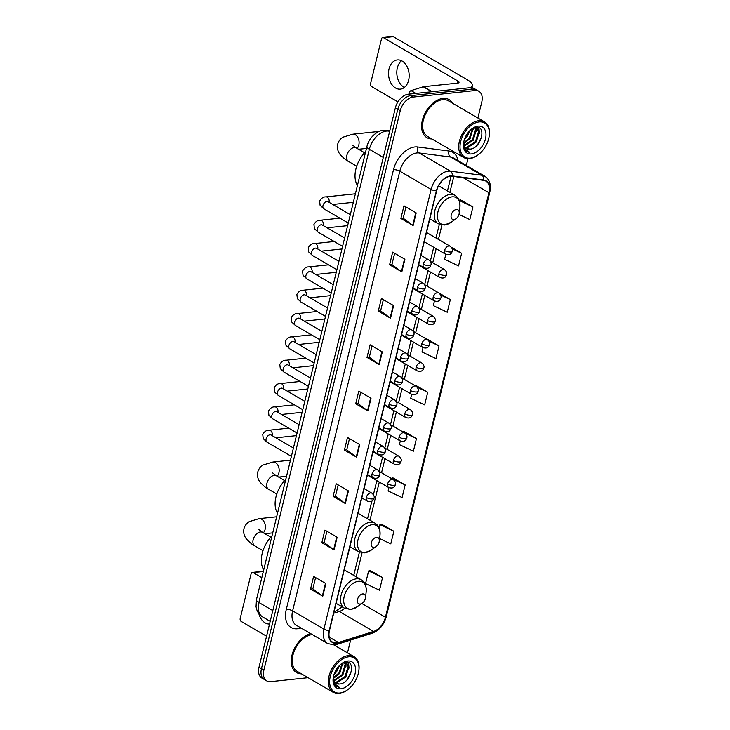 <?xml version="1.0" encoding="UTF-8"?>
<svg xmlns="http://www.w3.org/2000/svg" width="730" height="730" viewBox="0 0 730 730"><rect width="100%" height="100%" fill="white"/><g stroke="black" fill="none" stroke-linecap="round" stroke-linejoin="round"><path stroke-width="1.09" d="M477.876 117.995L481.745 102.136A13.761 8.751 120.2 0 0 478.889 91.287L473.998 88.439A13.761 8.751 120.2 0 0 470.147 87.691L408.216 94.225A13.761 8.751 120.2 0 0 395.359 107.894L259.013 667.193A13.761 8.751 120.2 0 0 261.869 678.051L264.315 679.475A13.761 8.751 120.2 0 1 261.459 668.625A13.761 8.751 120.2 0 0 264.315 679.475L266.76 680.898A13.761 8.751 120.2 0 0 270.602 681.647L308.106 677.686M478.889 91.287A13.761 8.751 120.2 0 0 475.038 90.538L413.107 97.072A13.761 8.751 120.2 0 0 400.25 110.741L397.804 109.317L261.459 668.625L397.804 109.317A13.761 8.751 120.2 0 1 410.661 95.648A13.761 8.751 120.2 0 0 397.804 109.317L395.359 107.894M475.038 90.538L472.593 89.115L410.661 95.648L472.593 89.115A13.761 8.751 120.2 0 1 476.444 89.863A13.761 8.751 120.2 0 0 472.593 89.115L470.147 87.691M452.609 103.277A22.009 13.998 120.2 0 0 449.096 99.636A22.009 13.998 120.2 0 0 442.946 98.441A22.009 13.998 120.2 0 0 423.811 115.888A22.009 13.998 120.2 0 0 426.94 137.669A22.009 13.998 120.2 0 0 431.841 138.937A22.009 13.998 120.2 0 1 426.94 137.669A22.009 13.998 120.2 0 1 423.811 115.888A22.009 13.998 120.2 0 1 442.946 98.441A22.009 13.998 120.2 0 1 449.096 99.636A22.009 13.998 120.2 0 1 452.609 103.277M336.621 642.902A14.673 9.335 -59.8 0 1 332.524 642.099A14.673 9.335 -59.8 0 1 329.476 630.519L436.659 190.831A14.673 9.335 -59.8 0 1 452.144 176.268L483.543 180.328A14.673 9.335 -59.8 0 1 485.879 181.113A14.673 9.335 -59.8 0 1 488.927 192.693L385.431 617.242A14.673 9.335 -59.8 0 1 373.577 631.423L338.483 642.5A14.673 9.335 -59.8 0 1 336.621 642.902M336.539 643.239A15.038 9.563 120.2 0 0 338.446 642.829L373.541 631.751A15.038 9.563 120.2 0 0 385.695 617.215L489.191 192.665A15.038 9.563 120.2 0 0 483.671 179.991L452.262 175.93A15.038 9.563 120.2 0 0 436.403 190.858L329.212 630.556A15.038 9.563 120.2 0 0 336.539 643.239M416.2 212.932L403.964 205.805L400.889 218.434L413.116 225.561L416.2 212.932M405.944 206.955L403.197 218.233L412.733 225.314A3.668 1.195 13.7 0 0 413.116 225.561M403.206 218.197L400.889 218.434M404.904 259.26L392.676 252.133L389.592 264.771L401.829 271.888L404.904 259.26M394.656 253.283L391.901 264.57L401.436 271.642A3.668 1.195 13.7 0 0 401.829 271.888M391.919 264.525L389.592 264.771M393.607 305.587L381.379 298.46L378.304 311.099L390.532 318.216L393.607 305.587M383.359 299.61L380.613 310.898L390.149 317.97A3.668 1.195 13.7 0 0 390.532 318.216M380.622 310.852L378.304 311.099M382.319 351.915L370.092 344.788L367.007 357.426L379.235 364.544L382.319 351.915M372.063 345.938L369.316 357.226L378.852 364.297A3.668 1.195 13.7 0 0 379.235 364.544M369.325 357.18L367.007 357.426M325.854 583.553L313.617 576.426L310.542 589.064L322.769 596.191L325.854 583.553M315.597 577.585L312.851 588.864L322.386 595.936A3.668 1.195 13.7 0 0 322.769 596.191M312.86 588.818L310.542 589.064M337.141 537.225L324.914 530.099L321.83 542.737L334.066 549.863L337.141 537.225M326.894 531.258L324.138 542.536L333.674 549.608A3.668 1.195 13.7 0 0 334.066 549.863M324.156 542.49L321.83 542.737M348.438 490.898L336.211 483.771L333.126 496.409L345.354 503.527L348.438 490.898M338.182 484.921L335.435 496.208L344.971 503.28A3.668 1.195 13.7 0 0 345.354 503.527M335.444 496.163L333.126 496.409M359.735 444.57L347.498 437.443L344.423 450.082L356.651 457.199L359.735 444.57M349.478 438.593L346.732 449.881L356.267 456.953A3.668 1.195 13.7 0 0 356.651 457.199M346.741 449.835L344.423 450.082M371.023 398.242L358.795 391.116L355.711 403.754L367.947 410.871L371.023 398.242M360.775 392.265L358.019 403.553L367.555 410.625A3.668 1.195 13.7 0 0 367.947 410.871M358.038 403.507L355.711 403.754M310.706 633.64A22.009 13.998 120.2 0 0 292.967 651.936A22.009 13.998 120.2 0 0 296.553 672.549A22.009 13.998 120.2 0 0 301.454 673.817A22.009 13.998 120.2 0 1 296.553 672.549A22.009 13.998 120.2 0 1 292.967 651.936A22.009 13.998 120.2 0 1 310.706 633.64M400.25 110.741L263.904 670.049A13.761 8.751 120.2 0 0 266.76 680.898M347.489 652.866L350.61 640.055M466.306 165.464L467.957 158.684M434.432 300.979L433.301 305.624L447.253 312.23L450.328 299.601L438.091 292.511M445.811 254.314L444.597 259.296L458.54 265.902L461.625 253.273L451.386 247.306M458.978 214.428L469.837 219.575L472.921 206.946L460.657 199.929M400.305 440.975L399.42 444.606L413.372 451.213L416.447 438.584L404.192 431.567M388.926 487.64L388.123 490.934L402.075 497.55L405.159 484.912L392.904 477.894M379.591 538.576L390.778 543.877L393.862 531.239L381.607 524.222M382.566 577.567L368.623 570.96L365.538 583.589L379.49 590.205L382.566 577.567L370.311 570.55M423.053 347.644L422.004 351.951L435.956 358.558L439.04 345.929L426.776 338.912M411.684 394.31L410.716 398.279L424.659 404.885L427.743 392.256L415.489 385.239M414.658 385.44L415.635 385.203M427.743 392.256L417.241 387.283M402.896 431.877L404.338 431.53M416.447 438.584L405.104 433.209M405.159 484.912L391.189 478.351M391.207 478.305L393.05 477.858M393.862 531.239L379.91 524.633L379.098 527.954M379.91 524.633L381.754 524.186M368.623 570.96L370.457 570.513M426.411 338.994L426.931 338.875M439.04 345.929L429.012 341.184M450.328 299.601L440.646 295.011M461.625 253.273L452.198 248.802M459.097 200.303L460.812 199.892M472.921 206.946L459.143 200.421M258.794 613.483A14.673 10.266 -96 0 0 269.534 624.031M253.127 572.585A2.29 1.606 -96 0 0 252.379 572.411L262.152 571.38A2.29 1.606 84 0 1 262.909 571.553L253.127 572.585L261.824 577.649M252.379 572.411A2.29 1.606 -96 0 0 251.093 573.798L240.207 618.447A2.29 1.606 -96 0 0 241.219 621.44L266.569 636.204M348.73 656.79A19.719 12.547 120.2 0 0 330.298 676.381A19.719 12.547 120.2 0 0 339.906 693.016A19.719 12.547 120.2 0 0 347.635 689.75A19.719 12.547 120.2 0 0 358.868 670.459A19.719 12.547 120.2 0 0 348.73 656.79M358.868 670.459L358.932 669.903A20.632 13.122 120.2 0 0 354.096 656.717A20.632 13.122 120.2 0 0 348.329 655.595A20.632 13.122 120.2 0 0 330.389 671.956A20.632 13.122 120.2 0 0 333.318 692.378A20.632 13.122 120.2 0 0 339.085 693.5A20.632 13.122 120.2 0 0 347.179 690.087L347.635 689.75M312.303 634.571A20.632 13.122 120.2 0 0 312.248 634.58A20.632 13.122 120.2 0 0 294.309 650.941A20.632 13.122 120.2 0 0 297.238 671.363L333.318 692.378M339.56 665.413L336.676 671.609L333.993 674.511M338.218 666.882L334.696 672.659M342.781 663.023L339.733 673.389L333.364 678.526M342.124 663.36L338.966 672.941L333.318 677.778M344.916 662.457L345.865 664.939L342.79 675.168L333.957 680.88M344.414 662.438L345.098 664.492L342.023 674.721L333.765 680.369M344.323 662.438L346.65 662.995L348.922 666.718L345.847 676.947L336.995 682.659L334.988 682.495M345.217 662.238L346.65 662.995M346.257 662.794L348.155 666.271L345.08 676.509L336.229 682.221L334.696 682.148M333.318 677.194A11.461 7.291 120.2 0 0 336.083 683.38A11.461 7.291 120.2 0 0 339.286 684.001L335.982 683.317M340.928 688.801A15.129 9.627 120.2 0 0 355.072 673.772A15.129 9.627 120.2 0 0 347.708 661.006A15.129 9.627 120.2 0 0 341.868 663.433A15.129 9.627 120.2 0 0 333.135 678.435A15.129 9.627 120.2 0 0 340.928 688.801M339.286 684.001C350.719 683.946 356.596 660.34 345.719 662.174L342.616 663.105M333.19 677.978L333.856 683.326L336.503 686.492L339.24 687.286L334.769 683.864L333.281 677.431M339.24 687.286L336.43 686.446M351.34 671.554L347.124 679.694M348.155 662.484L348.785 666.061M345.6 662.566L345.728 664.282M348.502 662.639L349.04 668.123M345.956 662.676L345.983 666.344M343.054 662.895L342.927 664.555M362.664 593.919A5.502 3.504 120.2 0 0 357.517 599.385A5.502 3.504 120.2 0 0 360.2 604.029A5.502 3.504 120.2 0 0 362.354 603.117A5.502 3.504 120.2 0 0 365.493 597.733A5.502 3.504 120.2 0 0 362.664 593.919M271.98 535.966A25.221 16.042 120.2 0 0 263.731 569.811M376.461 537.317A5.502 3.504 120.2 0 0 371.315 542.782A5.502 3.504 120.2 0 0 373.997 547.418A5.502 3.504 120.2 0 0 376.16 546.514A5.502 3.504 120.2 0 0 379.29 541.131A5.502 3.504 120.2 0 0 376.461 537.317M285.777 479.364A25.221 16.042 120.2 0 0 277.528 513.208M456.378 209.483A5.502 3.504 120.2 0 0 451.24 214.948A5.502 3.504 120.2 0 0 453.914 219.584A5.502 3.504 120.2 0 0 456.077 218.681A5.502 3.504 120.2 0 0 459.207 213.297A5.502 3.504 120.2 0 0 456.378 209.483M365.693 151.53A25.221 16.042 120.2 0 0 357.445 185.374M404.393 87.436A14.673 10.266 84 0 1 397.339 67.954A14.673 10.266 84 0 1 401.573 60.754M389.063 68.83A14.673 10.266 -96 0 0 400.387 89.124A14.673 10.266 -96 0 0 408.627 80.227A14.673 10.266 -96 0 0 397.302 59.933A14.673 10.266 -96 0 0 389.063 68.83M411.063 93.924L409.192 92.838L408.873 94.152M470.211 87.682A18.341 5.986 13.7 0 0 472.374 85.675A18.341 5.986 13.7 0 0 467.592 79.953L393.297 36.673L383.524 37.704L457.82 80.984A4.59 1.496 -166.3 0 1 459.015 82.417A4.59 1.496 -166.3 0 1 457.619 83.111L423.528 86.706L432.105 91.706M383.524 37.704A2.29 1.606 -96 0 0 382.766 37.531L392.548 36.5A2.29 1.606 84 0 1 393.297 36.673M382.766 37.531A2.29 1.606 -96 0 0 381.48 38.918L370.594 83.567A2.29 1.606 -96 0 0 371.606 86.56L397.914 101.881M409.192 92.838A2.29 1.46 -59.8 0 1 411.045 90.62L423.236 86.77A2.29 1.46 -59.8 0 1 423.528 86.706M479.126 121.919A19.719 12.547 120.2 0 0 460.694 141.501A19.719 12.547 120.2 0 0 470.293 158.136A19.719 12.547 120.2 0 0 478.022 154.879A19.719 12.547 120.2 0 0 489.255 135.588A19.719 12.547 120.2 0 0 479.126 121.919M489.255 135.588L489.328 135.023A20.632 13.122 120.2 0 0 484.483 121.837A20.632 13.122 120.2 0 0 478.716 120.715A20.632 13.122 120.2 0 0 460.776 137.076A20.632 13.122 120.2 0 0 463.705 157.498A20.632 13.122 120.2 0 0 469.472 158.62A20.632 13.122 120.2 0 0 477.566 155.207L478.022 154.879M484.483 121.837L448.402 100.822A20.632 13.122 120.2 0 0 442.635 99.7A20.632 13.122 120.2 0 0 424.696 116.061A20.632 13.122 120.2 0 0 427.634 136.483L463.705 157.498M469.947 130.533L467.063 136.729L464.38 139.64M468.614 132.002L465.083 137.778M473.177 128.142L470.12 138.508L463.76 143.655M472.511 128.48L469.353 138.061L463.705 142.907M475.303 127.577L476.252 130.059L473.177 140.288L464.344 146M474.801 127.558L475.495 129.611L472.41 139.85L464.152 145.498M474.71 127.558L477.046 128.115L479.309 131.838L476.234 142.076L467.383 147.788L465.375 147.615M475.604 127.358L477.046 128.115M476.644 127.914L478.552 131.391L475.476 141.629L466.625 147.341L465.083 147.268M463.705 142.314A11.461 7.291 120.2 0 0 466.479 148.5A11.461 7.291 120.2 0 0 469.682 149.121L466.379 148.436M471.315 153.921A15.129 9.627 120.2 0 0 485.468 138.892A15.129 9.627 120.2 0 0 478.095 126.126A15.129 9.627 120.2 0 0 472.264 128.562A15.129 9.627 120.2 0 0 463.523 143.554A15.129 9.627 120.2 0 0 471.315 153.921M469.682 149.121C481.106 149.066 486.983 125.46 476.106 127.303L473.003 128.225M463.577 143.098L464.243 148.446L466.89 151.612L469.627 152.406L465.156 148.984L463.669 142.551M469.627 152.406L466.826 151.575M481.736 136.674L477.52 144.814M478.542 127.613L479.172 131.181M475.987 127.695L476.115 129.402M478.898 127.759L479.427 133.243M476.352 127.796L476.371 131.464M473.442 128.024L473.314 129.685M389.665 131.218L388.679 131.09A18.341 11.671 120.2 0 0 386.48 131.071A18.341 11.671 120.2 0 0 369.334 149.294L258.858 602.469A18.341 11.671 120.2 0 0 262.663 616.941C259.771 615.198 257.781 612.689 256.695 609.422L256.057 606.703L256.467 599.604L366.944 146.438A9.171 2.993 -166.3 0 0 369.334 149.294L383.277 157.424M272.81 610.59L258.858 602.469A9.171 2.993 -166.3 0 1 256.467 599.604M389.574 131.61L388.679 131.09A9.171 6.835 -82.6 0 0 386.699 130.405L389.765 130.807M259.013 667.193L263.904 670.049M408.216 94.225L413.107 97.072M300.942 627.955L300.377 628.138A22.931 14.582 -59.8 0 1 286.306 609.413L393.488 169.716A4.59 1.496 -166.3 0 1 399.812 171.158L292.62 610.855A18.341 11.671 120.2 0 0 296.426 625.327L327.743 643.559A18.341 11.671 -59.8 0 1 323.928 629.087A4.59 1.496 13.7 0 0 329.212 630.556M393.488 169.716A22.931 14.582 -59.8 0 1 414.923 146.94A22.931 14.582 -59.8 0 1 417.679 146.967L449.078 151.028A22.931 14.582 -59.8 0 1 457.984 160.618M416.958 152.935A18.341 11.671 120.2 0 0 399.812 171.158L431.12 189.398A18.341 11.671 -59.8 0 1 450.465 171.185L481.873 175.255A18.341 11.671 -59.8 0 1 484.793 176.231L453.485 157.999A18.341 11.671 120.2 0 0 450.556 157.014L419.157 152.953A18.341 11.671 120.2 0 0 416.958 152.935M327.743 643.559L334.376 644.909L337.014 644.353A4.59 2.902 -107.5 0 0 338.446 642.829M337.014 644.353L372.108 633.266C379.18 630.501 383.907 624.971 386.298 616.686A4.59 1.496 -166.3 0 1 385.695 617.215M489.191 192.665A4.59 1.496 13.7 0 0 489.793 192.136C491.372 184.863 489.702 179.562 484.793 176.231M483.671 179.991A4.59 3.422 -82.6 0 0 481.873 175.255L450.556 157.014A4.59 3.422 97.4 0 1 449.078 151.028M372.108 633.266A4.59 2.902 -107.5 0 0 373.541 631.751M452.262 175.93A4.59 3.422 -82.6 0 0 450.465 171.185L419.157 152.953A4.59 3.422 97.4 0 1 417.679 146.967M436.403 190.858A4.59 1.496 -166.3 0 1 431.12 189.398L323.928 629.087L292.62 610.855A4.59 1.496 -166.3 0 0 286.306 609.413M300.377 628.138A4.59 2.902 72.5 0 1 300.45 627.672M488.927 192.693L463.176 177.691M338.483 642.5L329.23 637.117M373.577 631.423L339.331 611.475A14.673 9.335 120.2 0 0 344.642 608.291M333.683 613.255L339.331 611.475A8.258 5.22 72.5 0 0 336.046 610.964L342.197 606.867M385.431 617.242L361.843 603.491M356.185 576.809L362.025 552.856M369.982 520.207L379.29 482.028M381.553 472.739L384.975 458.705M387.238 449.406L390.659 435.372M392.932 426.074L396.353 412.039M398.616 402.741L402.038 388.707M404.301 379.408L407.723 365.374M409.995 356.076L413.417 342.041M415.68 332.743L419.102 318.709M421.365 309.41L424.787 295.376M427.059 286.078L430.481 272.044M432.744 262.745L436.166 248.711M438.429 239.413L441.942 225.022M449.899 192.373L453.777 176.477M370.63 398.014L367.555 410.625M359.343 444.342L356.267 456.953M348.046 490.67L344.971 503.28M336.749 536.997L333.674 549.608M325.461 583.325L322.386 595.936M381.927 351.687L378.852 364.297M393.224 305.359L390.149 317.97M404.511 259.031L401.436 271.642M415.808 212.704L412.733 225.314M262.992 550.657L254.779 545.867A7.793 4.955 -59.8 0 1 253.155 539.716A7.793 4.955 -59.8 0 1 260.446 531.969A7.793 4.955 -59.8 0 1 262.627 532.398L258.84 529.515M254.779 545.867C252.909 545.137 250.153 542.874 246.521 539.078C244.066 536.002 243.209 532.553 243.957 528.702C244.805 525.627 246.585 523.264 249.286 521.612L259.095 518.629A7.793 5.448 84 0 1 265.109 529.405A7.793 5.448 84 0 1 263.329 532.809M358.384 581.29A15.166 9.645 120.2 0 0 344.213 596.355A15.166 9.645 120.2 0 0 351.595 609.148A15.166 9.645 120.2 0 0 357.536 606.639L350.637 609.468L344.514 608.227A16.507 10.503 120.2 0 1 342.169 591.884A16.507 10.503 120.2 0 1 356.523 578.799A16.507 10.503 120.2 0 1 361.14 579.693C363.868 581.764 366.46 583.316 366.177 591.802A15.166 9.645 120.2 0 0 358.384 581.29M276.798 494.046L268.576 489.264A7.793 4.955 -59.8 0 1 266.961 483.114A7.793 4.955 -59.8 0 1 274.243 475.367A7.793 4.955 -59.8 0 1 276.424 475.787L272.637 472.912M268.576 489.264C266.705 488.525 263.95 486.262 260.318 482.466C257.863 479.4 257.015 475.942 257.754 472.1C258.602 469.025 260.382 466.662 263.083 465.001L272.892 462.026A7.793 5.448 84 0 1 278.906 472.803A7.793 5.448 84 0 1 277.135 476.206M372.181 524.688A15.166 9.645 120.2 0 0 358.01 539.753A15.166 9.645 120.2 0 0 365.392 552.546A15.166 9.645 120.2 0 0 371.342 550.037L364.434 552.865L358.32 551.615A16.507 10.503 120.2 0 1 355.966 535.282A16.507 10.503 120.2 0 1 370.32 522.196A16.507 10.503 120.2 0 1 374.937 523.091C377.666 525.162 380.266 526.713 379.983 535.199A15.166 9.645 120.2 0 0 372.181 524.688M356.714 166.212L348.493 161.43A7.793 4.955 -59.8 0 1 346.878 155.28A7.793 4.955 -59.8 0 1 354.159 147.533A7.793 4.955 -59.8 0 1 356.34 147.953L352.553 145.078M348.493 161.43C346.622 160.691 343.866 158.428 340.235 154.632C337.78 151.566 336.932 148.108 337.671 144.266C338.519 141.191 340.299 138.828 343 137.167L352.809 134.192A7.793 5.448 84 0 1 358.822 144.969A7.793 5.448 84 0 1 357.052 148.373M452.098 196.854A15.166 9.645 120.2 0 0 437.927 211.919A15.166 9.645 120.2 0 0 445.309 224.712A15.166 9.645 120.2 0 0 451.259 222.203L444.351 225.032L438.237 223.781A16.507 10.503 120.2 0 1 435.883 207.448A16.507 10.503 120.2 0 1 450.237 194.362A16.507 10.503 120.2 0 1 454.854 195.257C457.582 197.328 460.183 198.879 459.9 207.366A15.166 9.645 120.2 0 0 452.098 196.854M366.323 497.486A4.59 2.92 120.2 0 0 367.281 501.099C373.048 503.034 373.651 498.864 374.043 498.225A4.59 1.496 -166.3 0 1 372.647 498.918A4.59 1.496 13.7 0 1 366.323 497.486A4.59 2.92 120.2 0 1 370.612 492.923A4.59 2.92 120.2 0 1 371.899 493.179C373.924 494.986 374.645 496.665 374.043 498.225M270.529 434.797L271.131 435.016A4.124 2.628 120.2 0 0 269.981 434.788A4.124 2.628 120.2 0 0 266.185 438.648A4.124 2.628 120.2 0 0 266.979 442.143L263.238 438.657L262.745 434.414C264.488 431.466 266.578 430.07 269.023 430.226A4.124 2.884 84 0 1 272.272 435.673M372.017 474.153A4.59 2.92 120.2 0 0 372.966 477.767C378.733 479.701 379.335 475.531 379.728 474.892A4.59 1.496 -166.3 0 1 378.332 475.586A4.59 1.496 13.7 0 1 372.017 474.153A4.59 2.92 120.2 0 1 376.297 469.591A4.59 2.92 120.2 0 1 377.583 469.846C379.618 471.653 380.33 473.332 379.728 474.892M276.214 411.464L276.825 411.684A4.124 2.628 120.2 0 0 275.666 411.455A4.124 2.628 120.2 0 0 271.87 415.315A4.124 2.628 120.2 0 0 272.664 418.81L268.923 415.324L268.43 411.081C270.173 408.134 272.263 406.738 274.717 406.893A4.124 2.884 84 0 1 277.957 412.34M377.702 450.821A4.59 2.92 120.2 0 0 378.651 454.434C384.418 456.369 385.02 452.198 385.422 451.56A4.59 1.496 -166.3 0 1 384.016 452.253A4.59 1.496 13.7 0 1 377.702 450.821A4.59 2.92 120.2 0 1 381.991 446.258A4.59 2.92 120.2 0 1 383.268 446.514C385.303 448.32 386.015 449.999 385.422 451.56M281.899 388.132L282.51 388.351A4.124 2.628 120.2 0 0 281.351 388.123A4.124 2.628 120.2 0 0 277.564 391.983A4.124 2.628 120.2 0 0 278.358 395.477L274.608 391.992L274.124 387.749C275.858 384.801 277.957 383.405 280.402 383.56A4.124 2.884 84 0 1 283.641 389.008M383.387 427.488A4.59 2.92 120.2 0 0 384.345 431.101C390.112 433.036 390.714 428.866 391.107 428.227A4.59 1.496 -166.3 0 1 389.71 428.921A4.59 1.496 13.7 0 1 383.387 427.488A4.59 2.92 120.2 0 1 387.676 422.925A4.59 2.92 120.2 0 1 388.962 423.181C390.988 424.988 391.709 426.676 391.107 428.227M287.593 364.799L288.195 365.018A4.124 2.628 120.2 0 0 287.045 364.79A4.124 2.628 120.2 0 0 283.249 368.65A4.124 2.628 120.2 0 0 284.043 372.145L280.302 368.659L279.809 364.416C281.552 361.469 283.641 360.072 286.087 360.228A4.124 2.884 84 0 1 289.335 365.675M389.081 404.155A4.59 2.92 120.2 0 0 390.03 407.769C395.797 409.703 396.399 405.533 396.791 404.894A4.59 1.496 -166.3 0 1 395.395 405.588A4.59 1.496 13.7 0 1 389.081 404.155A4.59 2.92 120.2 0 1 393.361 399.593A4.59 2.92 120.2 0 1 394.647 399.848C396.682 401.655 397.394 403.343 396.791 404.894M293.277 341.467L293.889 341.686A4.124 2.628 120.2 0 0 292.73 341.457A4.124 2.628 120.2 0 0 288.934 345.317A4.124 2.628 120.2 0 0 289.728 348.812L285.987 345.327L285.494 341.083C287.237 338.136 289.326 336.74 291.781 336.895A4.124 2.884 84 0 1 295.02 342.343M394.766 380.823A4.59 2.92 120.2 0 0 395.715 384.436C401.482 386.371 402.084 382.201 402.486 381.562A4.59 1.496 -166.3 0 1 401.08 382.255A4.59 1.496 13.7 0 1 394.766 380.823A4.59 2.92 120.2 0 1 399.054 376.26A4.59 2.92 120.2 0 1 400.332 376.516C402.367 378.322 403.079 380.011 402.486 381.562M298.962 318.134L299.574 318.353A4.124 2.628 120.2 0 0 298.415 318.125A4.124 2.628 120.2 0 0 294.628 321.985A4.124 2.628 120.2 0 0 295.422 325.48L291.671 321.994L291.188 317.751C292.922 314.803 295.02 313.407 297.466 313.562A4.124 2.884 84 0 1 300.705 319.01M400.451 357.49A4.59 2.92 120.2 0 0 401.409 361.104C407.176 363.038 407.778 358.868 408.17 358.229A4.59 1.496 -166.3 0 1 406.774 358.923A4.59 1.496 13.7 0 1 400.451 357.49A4.59 2.92 120.2 0 1 404.739 352.928A4.59 2.92 120.2 0 1 406.026 353.183C408.052 354.99 408.773 356.678 408.17 358.229M304.656 294.801L305.259 295.02A4.124 2.628 120.2 0 0 304.109 294.792A4.124 2.628 120.2 0 0 300.313 298.652A4.124 2.628 120.2 0 0 301.107 302.147L297.356 298.661L296.873 294.418C298.616 291.471 300.705 290.075 303.151 290.23A4.124 2.884 84 0 1 306.399 295.677M406.145 334.157A4.59 2.92 120.2 0 0 407.094 337.771C412.861 339.705 413.463 335.535 413.855 334.897A4.59 1.496 -166.3 0 1 412.459 335.59A4.59 1.496 13.7 0 1 406.145 334.157A4.59 2.92 120.2 0 1 410.424 329.595A4.59 2.92 120.2 0 1 411.711 329.851C413.746 331.657 414.457 333.345 413.855 334.897M310.341 271.469L310.953 271.688A4.124 2.628 120.2 0 0 309.794 271.46A4.124 2.628 120.2 0 0 305.998 275.32A4.124 2.628 120.2 0 0 306.792 278.814L303.05 275.329L302.558 271.085C304.3 268.138 306.39 266.742 308.845 266.897A4.124 2.884 84 0 1 312.084 272.345M411.829 310.825A4.59 2.92 120.2 0 0 412.779 314.438C418.546 316.373 419.148 312.203 419.54 311.564A4.59 1.496 -166.3 0 1 418.144 312.257A4.59 1.496 13.7 0 1 411.829 310.825A4.59 2.92 120.2 0 1 416.118 306.262A4.59 2.92 120.2 0 1 417.396 306.518C419.431 308.325 420.142 310.013 419.54 311.564M316.026 248.136L316.637 248.355A4.124 2.628 120.2 0 0 315.479 248.127A4.124 2.628 120.2 0 0 311.692 251.987A4.124 2.628 120.2 0 0 312.486 255.482L308.735 251.996L308.252 247.753C309.985 244.805 312.084 243.409 314.53 243.565A4.124 2.884 84 0 1 317.769 249.012M417.514 287.492A4.59 2.92 120.2 0 0 418.473 291.106C424.24 293.04 424.842 288.87 425.234 288.231A4.59 1.496 -166.3 0 1 423.838 288.925A4.59 1.496 13.7 0 1 417.514 287.492A4.59 2.92 120.2 0 1 421.803 282.93A4.59 2.92 120.2 0 1 423.09 283.185C425.115 284.992 425.836 286.68 425.234 288.231M321.711 224.804L322.322 225.022A4.124 2.628 120.2 0 0 321.173 224.794A4.124 2.628 120.2 0 0 317.377 228.654A4.124 2.628 120.2 0 0 318.171 232.149L314.42 228.663L313.937 224.42C315.679 221.473 317.769 220.077 320.214 220.232A4.124 2.884 84 0 1 323.463 225.679M423.208 264.16A4.59 2.92 120.2 0 0 424.157 267.773C429.924 269.708 430.527 265.537 430.919 264.899A4.59 1.496 -166.3 0 1 429.523 265.592A4.59 1.496 13.7 0 1 423.208 264.16A4.59 2.92 120.2 0 1 427.488 259.597A4.59 2.92 120.2 0 1 428.775 259.853C430.81 261.659 431.521 263.348 430.919 264.899M327.405 201.471L328.007 201.69A4.124 2.628 120.2 0 0 326.857 201.462A4.124 2.628 120.2 0 0 323.062 205.322A4.124 2.628 120.2 0 0 323.855 208.816L320.114 205.331L319.621 201.088C321.364 198.14 323.454 196.744 325.909 196.899A4.124 2.884 84 0 1 329.148 202.347M387.685 483.862A4.59 2.92 120.2 0 0 388.634 487.476C394.401 489.41 395.003 485.24 395.404 484.601A4.59 1.496 -166.3 0 1 393.999 485.295A4.59 1.496 13.7 0 1 387.685 483.862A4.59 2.92 120.2 0 1 391.974 479.309A4.59 2.92 120.2 0 1 393.251 479.555C395.286 481.362 395.998 483.05 395.404 484.601M393.37 460.53A4.59 2.92 120.2 0 0 394.328 464.143C400.095 466.078 400.697 461.907 401.089 461.269A4.59 1.496 -166.3 0 1 399.693 461.962A4.59 1.496 13.7 0 1 393.37 460.53A4.59 2.92 120.2 0 1 397.658 455.976A4.59 2.92 120.2 0 1 398.945 456.223C400.971 458.029 401.692 459.717 401.089 461.269M399.064 437.197A4.59 2.92 120.2 0 0 400.013 440.81C405.78 442.745 406.382 438.575 406.774 437.936A4.59 1.496 -166.3 0 1 405.378 438.63A4.59 1.496 13.7 0 1 399.064 437.197A4.59 2.92 120.2 0 1 403.352 432.644A4.59 2.92 120.2 0 1 404.63 432.89C406.665 434.697 407.376 436.385 406.774 437.936M404.748 413.864A4.59 2.92 120.2 0 0 405.697 417.478C411.464 419.421 412.067 415.242 412.468 414.603A4.59 1.496 -166.3 0 1 411.063 415.297A4.59 1.496 13.7 0 1 404.748 413.864A4.59 2.92 120.2 0 1 409.037 409.311A4.59 2.92 120.2 0 1 410.315 409.557C412.35 411.364 413.061 413.052 412.468 414.603M410.433 390.532A4.59 2.92 120.2 0 0 411.391 394.154C417.159 396.089 417.761 391.91 418.153 391.271A4.59 1.496 -166.3 0 1 416.757 391.964A4.59 1.496 13.7 0 1 410.433 390.532A4.59 2.92 120.2 0 1 414.722 385.978A4.59 2.92 120.2 0 1 416.009 386.225C418.034 388.031 418.755 389.72 418.153 391.271M416.127 367.199A4.59 2.92 120.2 0 0 417.076 370.822C422.843 372.756 423.446 368.577 423.838 367.938A4.59 1.496 -166.3 0 1 422.442 368.632A4.59 1.496 13.7 0 1 416.127 367.199A4.59 2.92 120.2 0 1 420.416 362.646A4.59 2.92 120.2 0 1 421.694 362.892C423.728 364.699 424.44 366.387 423.838 367.938M421.812 343.866A4.59 2.92 120.2 0 0 422.761 347.489C428.528 349.424 429.13 345.244 429.532 344.606A4.59 1.496 -166.3 0 1 428.127 345.299A4.59 1.496 13.7 0 1 421.812 343.866A4.59 2.92 120.2 0 1 426.101 339.313A4.59 2.92 120.2 0 1 427.378 339.56C429.413 341.375 430.125 343.054 429.532 344.606M427.497 320.534A4.59 2.92 120.2 0 0 428.455 324.156C434.222 326.091 434.825 321.912 435.217 321.273A4.59 1.496 -166.3 0 1 433.821 321.966A4.59 1.496 13.7 0 1 427.497 320.534A4.59 2.92 120.2 0 1 431.786 315.98A4.59 2.92 120.2 0 1 433.072 316.227C435.098 318.043 435.819 319.722 435.217 321.273M433.191 297.201A4.59 2.92 120.2 0 0 434.14 300.824C439.907 302.758 440.509 298.579 440.902 297.94A4.59 1.496 -166.3 0 1 439.506 298.643A4.59 1.496 13.7 0 1 433.191 297.201A4.59 2.92 120.2 0 1 437.471 292.648A4.59 2.92 120.2 0 1 438.757 292.894C440.792 294.71 441.504 296.389 440.902 297.94M438.876 273.869A4.59 2.92 120.2 0 0 439.825 277.491C445.592 279.426 446.194 275.246 446.596 274.608A4.59 1.496 -166.3 0 1 445.19 275.31A4.59 1.496 13.7 0 1 438.876 273.869A4.59 2.92 120.2 0 1 443.165 269.315A4.59 2.92 120.2 0 1 444.442 269.562C446.477 271.377 447.189 273.057 446.596 274.608M444.561 250.536A4.59 2.92 120.2 0 0 445.519 254.159C451.286 256.093 451.888 251.914 452.281 251.275A4.59 1.496 -166.3 0 1 450.885 251.978A4.59 1.496 13.7 0 1 444.561 250.536A4.59 2.92 120.2 0 1 448.85 245.983A4.59 2.92 120.2 0 1 450.136 246.229C452.162 248.045 452.883 249.724 452.281 251.275M457.82 80.984L457.29 83.147M431.768 91.734L423.236 86.77M411.045 90.62L415.854 93.422M366.944 146.438C369.362 136.337 378.834 130.077 383.46 130.378L386.699 130.405M262.663 616.941L270.191 621.33M386.298 616.686L489.793 192.136M353.749 575.395L359.406 552.163M367.546 518.784L371.853 501.127M373.431 494.639L376.853 480.614M379.125 471.306L382.538 457.281M398.945 456.223L384.82 448.001L388.232 433.948M390.495 424.641L393.917 410.616M396.18 401.308L399.602 387.283M401.874 377.976L405.296 363.951M407.559 354.643L410.981 340.618M413.244 331.31L416.666 317.285M418.938 307.978L422.36 293.953M438.757 292.894L424.641 284.673L428.045 270.62M430.308 261.313L433.729 247.287M435.993 237.998L439.332 224.329M447.463 190.95L451.058 176.204M334.094 611.576L336.046 610.964M333.893 644.946L354.096 656.717M259.095 518.629L276.661 516.776M336.11 603.327L344.514 608.227M344.259 569.865L361.14 579.693M365.493 597.733L366.177 591.802M362.354 603.117L357.536 606.639M264.862 533.694L272.737 532.864M270.839 537.18L262.627 532.398M272.892 462.026L290.458 460.174M349.907 546.715L358.32 551.615M358.065 513.263L374.937 523.091M379.29 541.131L379.983 535.199M376.16 546.514L371.342 550.037M278.659 477.091L286.534 476.261M284.645 480.577L276.424 475.787M352.809 134.192L379.418 131.382M387.566 130.524L389.902 130.278M429.824 218.881L438.237 223.781M438.602 185.794L454.854 195.257M459.207 213.297L459.9 207.366M456.077 218.681L451.259 222.203M358.576 149.258L366.451 148.427M364.562 152.743L356.34 147.953M291.389 456.359L266.979 442.143M361.806 497.915L367.281 501.099M269.023 430.226L288.697 428.145M293.423 448.001L271.131 435.016M364.069 488.616L371.899 493.179M275.913 437.799L296.444 435.627M297.073 433.027L272.664 418.81M367.491 474.582L372.966 477.767M274.717 406.893L294.382 404.812M299.118 424.668L276.825 411.684M369.754 465.284L377.583 469.846M281.607 414.467L302.129 412.295M302.767 409.694L278.358 395.477M373.176 451.249L378.651 454.434M280.402 383.56L300.066 381.48M304.802 401.336L282.51 388.351M375.448 441.951L383.268 446.514M287.291 391.134L307.814 388.962M308.452 386.362L284.043 372.145M378.87 427.917L384.345 431.101M286.087 360.228L305.76 358.147M310.487 378.003L288.195 365.018M381.133 418.618L388.962 423.181M292.976 367.801L313.508 365.63M314.137 363.029L289.728 348.812M384.555 404.584L390.03 407.769M291.781 336.895L311.445 334.815M316.181 354.671L293.889 341.686M386.818 395.286L394.647 399.848M298.67 344.469L319.192 342.297M319.831 339.696L295.422 325.48M390.24 381.252L395.715 384.436M297.466 313.562L317.13 311.482M321.866 331.338L299.574 318.353M392.512 371.953L400.332 376.516M304.355 321.136L324.877 318.964M325.516 316.364L301.107 302.147M395.934 357.919L401.409 361.104M303.151 290.23L322.824 288.149M327.551 308.005L305.259 295.02M398.197 348.621L406.026 353.183M310.04 297.803L330.571 295.632M331.201 293.031L306.792 278.814M401.619 334.586L407.094 337.771M308.845 266.897L328.509 264.826M333.245 284.673L310.953 271.688M403.882 325.288L411.711 329.851M315.725 274.471L336.256 272.308M336.895 269.708L312.486 255.482M407.303 311.254L412.779 314.438M314.53 243.565L334.194 241.493M338.93 261.34L316.637 248.355M409.576 301.955L417.396 306.518M321.419 251.138L341.941 248.976M342.58 246.375L318.171 232.149M412.998 287.921L418.473 291.106M320.214 220.232L339.888 218.161M344.615 238.007L322.322 225.022M415.26 278.623L423.09 283.185M327.104 227.806L347.635 225.643M348.265 223.042L323.855 208.816M418.682 264.588L424.157 267.773M325.909 196.899L355.401 193.788M350.309 214.675L328.007 201.69M420.945 255.29L428.775 259.853M332.789 204.473L353.32 202.31M367.363 475.093L388.634 487.476M379.135 471.334L393.251 479.555M373.057 451.76L394.328 464.143M378.742 428.428L400.013 440.81M390.513 424.668L404.63 432.89M384.427 405.095L405.697 417.478M396.198 401.336L410.315 409.557M390.121 381.763L411.391 394.154M401.883 378.003L416.009 386.225M395.806 358.43L417.076 370.822M407.577 354.671L421.694 362.892M401.491 335.097L422.761 347.489M413.262 331.338L427.378 339.56M407.185 311.765L428.455 324.156M418.947 308.005L433.072 316.227M412.87 288.432L434.14 300.824M418.555 265.099L439.825 277.491M430.326 261.34L444.442 269.562M424.249 241.767L445.519 254.159M426.512 232.468L450.136 246.229M472.374 85.675L471.881 87.71"/></g></svg>
